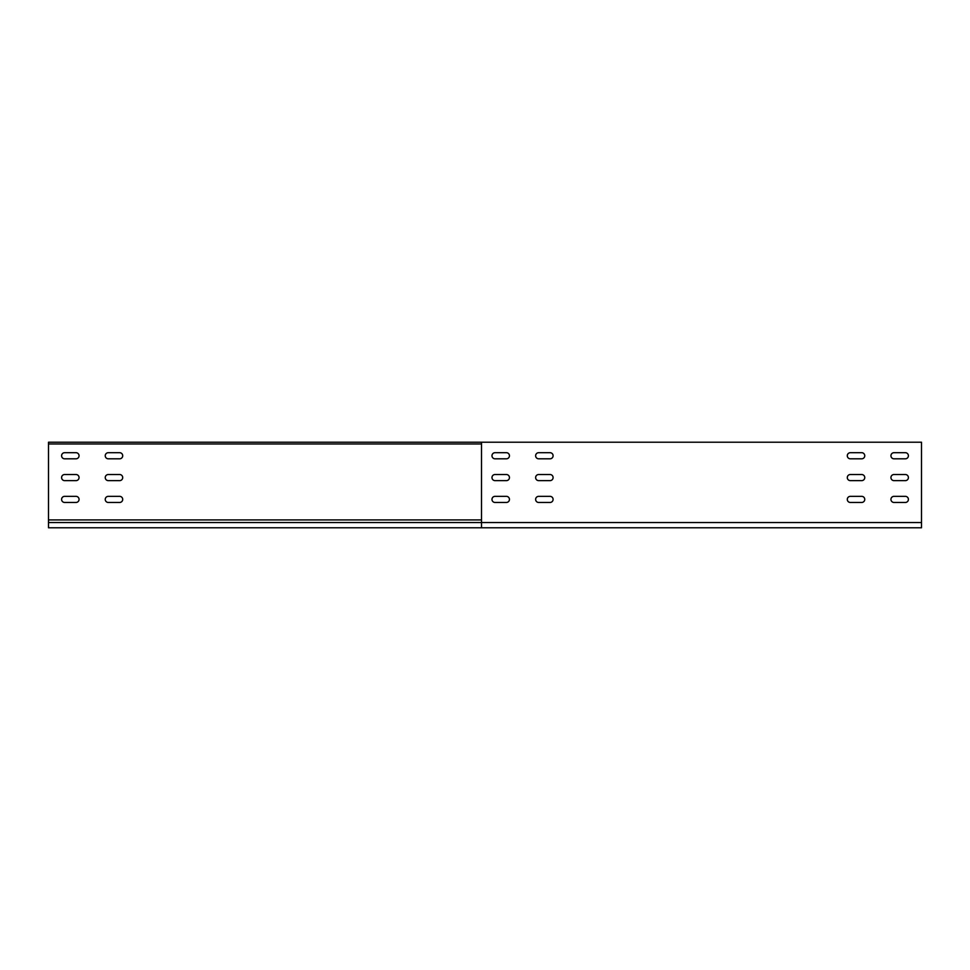 <?xml version="1.0" encoding="UTF-8"?>
<svg xmlns="http://www.w3.org/2000/svg" width="970" height="970" viewBox="0 0 970 970"><rect width="100%" height="100%" fill="white"/><g stroke="black" fill="none" stroke-linecap="round" stroke-linejoin="round"><path stroke-width="1.45" d="M481.508 442.223L921.5 442.223L921.5 527.777L481.508 527.777L481.508 442.223L48.5 442.223L48.5 443.969L481.508 443.969M894 496.349L905.349 496.349A3.055 3.055 0 0 1 908.405 499.404A3.055 3.055 0 0 1 905.349 502.46L894 502.46A3.055 3.055 0 0 1 890.945 499.404A3.055 3.055 0 0 1 894 496.349A3.055 3.055 0 0 0 890.945 499.404A3.055 3.055 0 0 0 894 502.46M894 474.524L905.349 474.524A3.055 3.055 0 0 1 908.405 477.579A3.055 3.055 0 0 1 905.349 480.635L894 480.635A3.055 3.055 0 0 1 890.945 477.579A3.055 3.055 0 0 1 894 474.524A3.055 3.055 0 0 0 890.945 477.579A3.055 3.055 0 0 0 894 480.635M894 452.699L905.349 452.699A3.055 3.055 0 0 1 908.405 455.754A3.055 3.055 0 0 1 905.349 458.81L894 458.81A3.055 3.055 0 0 1 890.945 455.754A3.055 3.055 0 0 1 894 452.699A3.055 3.055 0 0 0 890.945 455.754A3.055 3.055 0 0 0 894 458.81M850.351 452.699L861.699 452.699A3.055 3.055 0 0 1 864.755 455.754A3.055 3.055 0 0 1 861.699 458.81L850.351 458.81A3.055 3.055 0 0 1 847.295 455.754A3.055 3.055 0 0 1 850.351 452.699M850.351 474.524L861.699 474.524A3.055 3.055 0 0 1 864.755 477.579A3.055 3.055 0 0 1 861.699 480.635L850.351 480.635A3.055 3.055 0 0 1 847.295 477.579A3.055 3.055 0 0 1 850.351 474.524A3.055 3.055 0 0 0 847.295 477.579A3.055 3.055 0 0 0 850.351 480.635M850.351 496.349L861.699 496.349A3.055 3.055 0 0 1 864.755 499.404A3.055 3.055 0 0 1 861.699 502.46L850.351 502.46A3.055 3.055 0 0 1 847.295 499.404A3.055 3.055 0 0 1 850.351 496.349A3.055 3.055 0 0 0 847.295 499.404A3.055 3.055 0 0 0 850.351 502.46M506.388 496.349L495.039 496.349A3.055 3.055 0 0 0 491.984 499.404A3.055 3.055 0 0 0 495.039 502.46L506.388 502.46A3.055 3.055 0 0 0 509.444 499.404A3.055 3.055 0 0 0 506.388 496.349M550.038 452.699L538.689 452.699A3.055 3.055 0 0 0 535.634 455.754A3.055 3.055 0 0 0 538.689 458.81L550.038 458.81A3.055 3.055 0 0 0 553.094 455.754A3.055 3.055 0 0 0 550.038 452.699M550.038 474.524L538.689 474.524A3.055 3.055 0 0 0 535.634 477.579A3.055 3.055 0 0 0 538.689 480.635L550.038 480.635A3.055 3.055 0 0 0 553.094 477.579A3.055 3.055 0 0 0 550.038 474.524M550.038 496.349L538.689 496.349A3.055 3.055 0 0 0 535.634 499.404A3.055 3.055 0 0 0 538.689 502.46L550.038 502.46A3.055 3.055 0 0 0 553.094 499.404A3.055 3.055 0 0 0 550.038 496.349M506.388 452.699L495.039 452.699A3.055 3.055 0 0 0 491.984 455.754A3.055 3.055 0 0 0 495.039 458.81L506.388 458.81A3.055 3.055 0 0 0 509.444 455.754A3.055 3.055 0 0 0 506.388 452.699M506.388 474.524L495.039 474.524A3.055 3.055 0 0 0 491.984 477.579A3.055 3.055 0 0 0 495.039 480.635L506.388 480.635A3.055 3.055 0 0 0 509.444 477.579A3.055 3.055 0 0 0 506.388 474.524M481.508 519.92L48.5 519.92L48.5 443.969M108.3 458.81L119.65 458.81A3.055 3.055 0 0 0 122.705 455.754A3.055 3.055 0 0 0 119.65 452.699L108.3 452.699A3.055 3.055 0 0 0 105.245 455.754A3.055 3.055 0 0 0 108.3 458.81M108.3 480.635L119.65 480.635A3.055 3.055 0 0 0 122.705 477.579A3.055 3.055 0 0 0 119.65 474.524L108.3 474.524A3.055 3.055 0 0 0 105.245 477.579A3.055 3.055 0 0 0 108.3 480.635M108.3 502.46L119.65 502.46A3.055 3.055 0 0 0 122.705 499.404A3.055 3.055 0 0 0 119.65 496.349L108.3 496.349A3.055 3.055 0 0 0 105.245 499.404A3.055 3.055 0 0 0 108.3 502.46M64.65 502.46L75.999 502.46A3.055 3.055 0 0 0 79.055 499.404A3.055 3.055 0 0 0 75.999 496.349L64.65 496.349A3.055 3.055 0 0 0 61.595 499.404A3.055 3.055 0 0 0 64.65 502.46M64.65 480.635L75.999 480.635A3.055 3.055 0 0 0 79.055 477.579A3.055 3.055 0 0 0 75.999 474.524L64.65 474.524A3.055 3.055 0 0 0 61.595 477.579A3.055 3.055 0 0 0 64.65 480.635M64.65 458.81L75.999 458.81A3.055 3.055 0 0 0 79.055 455.754A3.055 3.055 0 0 0 75.999 452.699L64.65 452.699A3.055 3.055 0 0 0 61.595 455.754A3.055 3.055 0 0 0 64.65 458.81M861.699 474.524A3.055 3.055 0 0 1 864.755 477.579A3.055 3.055 0 0 1 861.699 480.635M861.699 496.349A3.055 3.055 0 0 1 864.755 499.404A3.055 3.055 0 0 1 861.699 502.46M905.349 496.349A3.055 3.055 0 0 1 908.405 499.404A3.055 3.055 0 0 1 905.349 502.46M905.349 474.524A3.055 3.055 0 0 1 908.405 477.579A3.055 3.055 0 0 1 905.349 480.635M905.349 452.699A3.055 3.055 0 0 1 908.405 455.754A3.055 3.055 0 0 1 905.349 458.81M481.508 527.777L48.5 527.777L48.5 519.92M921.5 522.539L48.5 522.539"/></g></svg>
